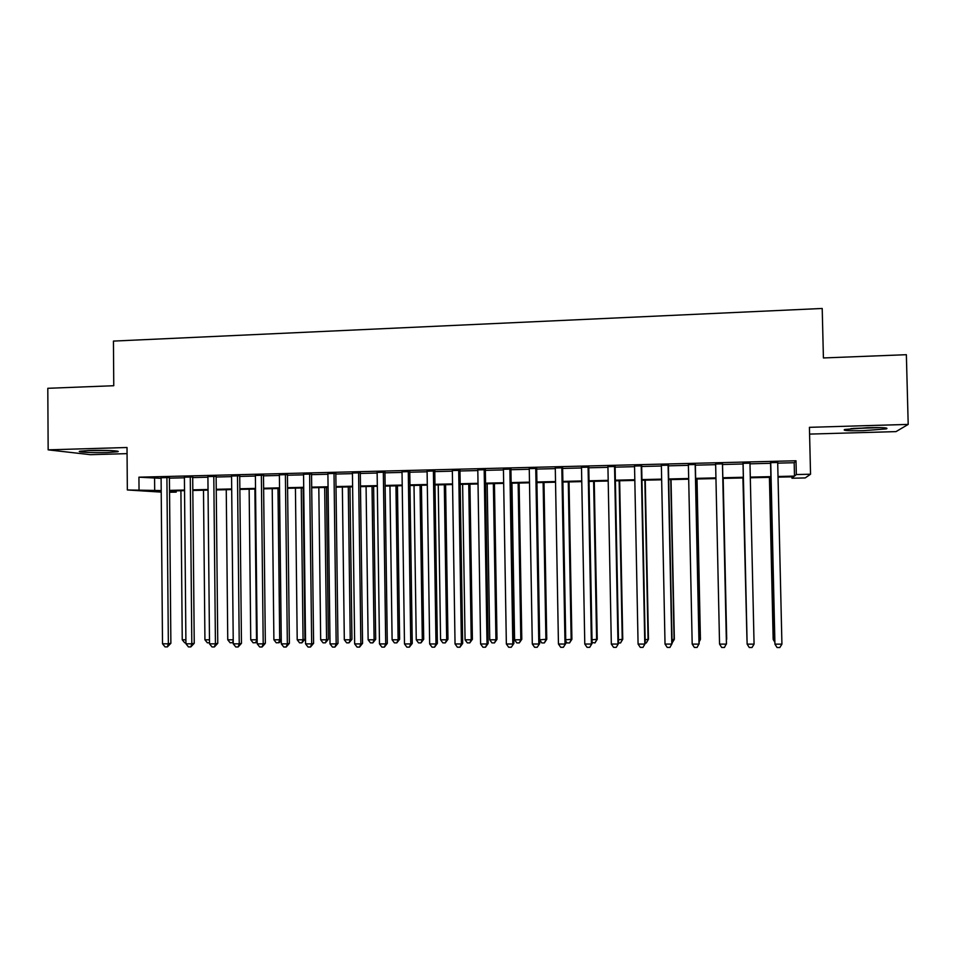 <?xml version="1.0" encoding="UTF-8"?>
<svg xmlns="http://www.w3.org/2000/svg" width="956" height="956" viewBox="0 0 956 956"><rect width="100%" height="100%" fill="white"/><g stroke="black" fill="none" stroke-linecap="round" stroke-linejoin="round"><path stroke-width="1.43" d="M107.263 452.523L117.576 451.758C122.057 450.874 104.216 449.989 90.151 450.443L79.934 451.208C75.548 452.116 93.58 452.965 107.263 452.523M863.495 430.666L886.296 428.897C889.176 427.786 882.914 427.38 867.498 427.679L844.829 429.459C842.057 430.57 848.271 430.977 863.495 430.666M176.203 490.834L176.215 492.113L169.559 492.256M809.577 434.096L896.023 431.61L908.2 424.404L906.36 354.7L823.415 357.95L822.208 308.465L113.441 341.089L113.764 385.722L47.8 388.303L48.158 449.846L90.438 454.686L127.064 453.634M777.706 463.134L794.185 462.728L796.001 460.768L796.336 474.546L810.545 474.224L805.215 477.928L791.986 478.227L793.671 476.793L778.029 477.152M791.95 476.829L791.986 478.227M169.427 477.558L161.098 477.761M192.694 476.984L184.412 477.187M216.128 476.399L207.906 476.602M239.729 475.813L231.555 476.016M263.498 475.228L255.383 475.431M287.433 474.63L279.379 474.833M311.548 474.033L303.554 474.236M335.831 473.435L327.896 473.626M360.293 472.826L352.429 473.017M384.945 472.216L377.13 472.407M409.765 471.595L402.022 471.798M434.777 470.985L427.093 471.177M459.967 470.352L452.355 470.543M485.337 469.731L477.797 469.91M510.91 469.097L503.43 469.276M536.663 468.452L529.265 468.643M562.618 467.807L555.281 467.998M588.765 467.161L581.499 467.341M615.114 466.504L607.92 466.683M641.655 465.847L634.545 466.026M668.399 465.19L661.361 465.357M695.359 464.52L688.392 464.688M722.509 463.851L715.626 464.019M749.97 463.17L743.015 463.337M796.001 460.768L138.931 477.175L161.098 478.359M169.427 478.155L184.424 477.785M192.694 477.582L207.906 477.211M216.128 477.008L231.567 476.626M239.729 476.423L255.395 476.028M263.498 475.837L279.391 475.443M287.433 475.24L303.566 474.845M311.548 474.642L327.908 474.248M335.843 474.045L352.441 473.638M360.304 473.447L377.142 473.029M384.945 472.838L402.034 472.407M409.777 472.216L427.105 471.786M434.777 471.607L452.355 471.165M459.967 470.985L477.809 470.543M485.349 470.352L503.442 469.91M510.922 469.719L529.265 469.265M536.675 469.085L555.293 468.619M562.63 468.44L581.511 467.974M588.777 467.795L607.932 467.329M615.126 467.149L634.557 466.671M641.667 466.492L661.373 466.002M668.423 465.835L688.404 465.333M695.37 465.166L715.638 464.664M722.533 464.497L743.039 463.983M749.982 463.815L770.56 463.302M777.682 462.477L770.548 462.656M161.217 492.113L127.339 489.962L127.017 447.504L48.158 449.846M127.339 489.962L161.206 490.559M138.931 477.175L139.038 489.699M908.2 424.404L809.421 427.332L810.545 474.224M169.547 491.683L176.215 492.113M770.883 477.319L750.305 477.785M743.35 477.94L722.832 478.406M715.948 478.562L695.669 479.028M688.702 479.183L668.698 479.637M661.66 479.793L641.942 480.247M634.832 480.414L615.389 480.856M608.195 481.011L589.039 481.454M581.774 481.621L562.881 482.051M555.544 482.206L536.913 482.637M529.505 482.804L511.149 483.222M503.669 483.389L485.576 483.808M478.024 483.975L460.183 484.381M452.57 484.549L434.98 484.955M427.296 485.134L409.969 485.529M402.225 485.696L385.137 486.09M377.321 486.269L360.484 486.652M352.609 486.831L336.01 487.202M328.075 487.381L311.716 487.763M303.721 487.942L287.589 488.301M279.534 488.492L263.641 488.851M255.527 489.042L239.86 489.388M231.699 489.58L216.259 489.926M208.038 490.117L192.813 490.464M184.544 490.655L169.547 490.99M778.017 476.482L794.496 476.1L796.336 474.546M169.535 490.38L184.532 490.034M192.813 489.842L208.026 489.496M216.247 489.305L231.687 488.958M239.86 488.767L255.527 488.408M263.629 488.229L279.534 487.859M287.577 487.68L303.709 487.309M311.704 487.13L328.063 486.759M335.998 486.568L352.597 486.198M360.472 486.018L377.309 485.624M385.125 485.445L402.213 485.062M409.957 484.883L427.296 484.489M434.968 484.31L452.558 483.915M460.171 483.736L478.012 483.33M485.564 483.162L503.657 482.744M511.137 482.577L529.493 482.159M536.902 481.979L555.532 481.561M562.869 481.394L581.75 480.964M589.027 480.796L608.183 480.354M615.377 480.187L634.808 479.745M641.93 479.589L661.648 479.135M668.686 478.968L688.69 478.514M695.657 478.359L715.936 477.892M722.82 477.737L743.338 477.271M750.293 477.116L770.871 476.638M794.185 462.728L794.496 476.1M154.585 478.526L154.693 490.715M770.536 462.334L774.934 644.153L770.727 462.334M781.924 644.153L779.833 647.535L777.049 647.523L774.934 644.153L781.924 644.153L777.682 462.166M769.425 477.343L773.165 639.253L774.647 639.779M769.604 477.343L773.356 639.779L774.695 641.93M877.787 427.559L853.146 428.431M850.948 428.623L880.022 427.595M107.311 450.455L90.294 450.443M87.892 450.527L109.701 450.539M743.015 463.027L747.138 644.141L743.075 463.027M754.069 644.141L752.037 647.499L749.277 647.499L747.138 644.141L754.069 644.141L749.97 462.847M722.461 463.529L726.429 644.129L719.557 644.117L715.626 463.708M722.509 463.529L726.464 643.567L724.457 647.475L721.708 647.475L719.557 644.117M695.179 464.21L699.015 644.105L692.192 644.105L688.38 464.377M695.347 464.21L699.171 643.543L697.091 647.439L694.367 647.439L692.192 644.105M668.089 464.879L671.805 644.093L665.029 644.093L661.361 465.046M668.399 464.879L672.092 643.531L669.929 647.415L667.228 647.415L665.029 644.093M742.92 477.952L746.983 639.779M742.967 477.952L746.995 640.4M726.703 639.265L723.166 478.394L726.703 639.265M699.099 639.779L700.425 639.265L697.008 478.992M699.135 641.763L700.282 639.779L696.84 479.004M672.02 639.779L674.35 639.265L671.028 479.589M672.08 642.994L674.076 639.779L670.754 479.589M641.225 465.548L644.798 644.081L638.082 644.069L634.533 465.715M641.655 465.536L645.216 643.519L642.982 647.391L640.293 647.379L638.082 644.069M645.216 643.519L642.982 647.391M645.145 639.779L648.455 639.265L645.252 480.175M648.455 639.265L646.304 642.982L648.06 639.779L644.858 480.175M646.304 642.982L645.204 642.982M614.553 466.217L617.994 644.057L611.326 644.057L607.92 466.385M615.102 466.205L618.544 643.508L616.238 647.355L613.573 647.355L611.326 644.057M618.544 643.508L616.238 647.355M618.472 639.779L622.75 639.265L619.655 480.749M622.75 639.265L620.54 642.97L622.248 639.779L619.141 480.76M620.54 642.97L618.532 642.97M588.083 466.875L591.405 644.045L584.785 644.045L581.499 467.03M588.765 466.851L592.075 643.496L589.685 647.332L587.044 647.332L584.785 644.045M592.075 643.496L589.685 647.332M592.003 639.779L597.237 639.277L594.25 481.334M597.237 639.277L594.955 642.958L596.616 639.779L593.616 481.346M594.955 642.958L592.063 642.456M561.817 467.52L565.008 644.033L558.447 644.021L555.281 467.687M562.618 467.508L565.809 643.484L563.347 647.308L560.718 647.296L558.447 644.021M565.809 643.484L563.347 647.308M565.737 639.791L571.903 639.277L569.023 481.908M571.903 639.277L569.549 642.946L571.162 639.791L568.282 481.92M569.549 642.946L567.028 642.946L565.761 641.129M535.742 468.177L538.826 644.021L532.301 644.009L529.254 468.332M536.663 468.153L539.734 643.472L537.2 647.272L534.595 647.272L532.301 644.009M539.734 643.472L537.2 647.272M539.674 639.791L546.76 639.277L543.988 482.469M546.76 639.277L544.334 642.934L545.912 639.791L543.128 482.493M544.334 642.934L541.825 642.934L539.674 639.851M509.871 468.81L512.822 643.997L506.357 643.997L503.43 468.978M510.91 468.787L513.862 643.46L511.257 647.248L508.664 647.248L506.357 643.997M513.862 643.46L511.257 647.248M511.938 483.198L514.591 639.791L520.829 639.791L521.797 639.277L519.12 483.043M521.797 639.277L519.311 642.922L520.829 639.791L518.152 483.067M519.311 642.922L516.814 642.922L514.591 639.791M484.178 469.456L487.022 643.986L480.605 643.986L477.797 469.611M485.337 469.42L488.169 643.448L487.022 643.986L485.493 647.224L482.935 647.224L480.605 643.986M488.169 643.448L485.493 647.224M487.19 483.772L489.747 639.791L495.937 639.791L497.012 639.289L494.443 483.605M497.012 639.289L494.455 642.91L495.937 639.791L493.368 483.628M494.455 642.91L491.982 642.91L489.747 639.791M458.689 470.089L461.413 643.974L455.044 643.962L452.343 470.244M459.955 470.053L462.68 643.436L461.413 643.974L459.932 647.2L457.386 647.188L455.044 643.962M462.68 643.436L459.932 647.2M462.62 484.322L465.07 639.791L471.224 639.791L472.395 639.289L469.934 484.154M472.395 639.289L469.778 642.898L471.224 639.791L468.751 484.19M469.778 642.898L467.329 642.898L465.07 639.791M433.391 470.711L435.996 643.962L429.662 643.95L427.093 470.866M434.765 470.675L437.37 643.424L435.996 643.962L434.562 647.164L432.028 647.164L429.662 643.95M437.37 643.424L434.562 647.164M438.23 484.883L440.573 639.791L446.679 639.791L447.97 639.289L445.592 484.716M447.97 639.289L445.281 642.898L446.679 639.791L444.313 484.74M445.281 642.898L442.843 642.886L440.573 639.791M408.272 471.344L410.757 643.938L404.484 643.938L402.022 471.487M409.765 471.296L412.251 643.412L410.757 643.938L409.371 647.14L406.862 647.14L404.484 643.938M412.251 643.412L409.371 647.14M414.008 485.433L416.254 639.791L422.313 639.791L423.699 639.289L421.429 485.266M423.699 639.289L420.963 642.886L422.313 639.791L420.043 485.29M420.963 642.886L418.537 642.886L416.254 639.791M383.332 471.953L385.71 643.926L379.484 643.926L377.13 472.109M384.933 471.917L387.311 643.388L385.71 643.926L384.372 647.116L381.886 647.116L379.484 643.926M387.311 643.388L384.372 647.116M389.952 485.983L392.103 639.791L398.126 639.791L399.62 639.301L397.445 485.803M399.62 639.301L396.812 642.874L398.126 639.791L395.951 485.839M396.812 642.874L394.41 642.874L392.103 639.791M358.584 472.575L360.854 643.914L354.664 643.914L352.429 472.73M360.293 472.527L362.563 643.376L360.854 643.914L359.552 647.093L357.09 647.093L354.664 643.914M362.563 643.376L359.552 647.093M366.076 486.52L368.132 639.791L374.107 639.791L375.696 639.301L373.617 486.353M375.696 639.301L372.84 642.862L374.107 639.791L372.027 486.389M372.84 642.862L370.45 642.862L368.132 639.791M334.014 473.184L336.177 643.902L330.035 643.89L327.896 473.34M335.831 473.136L337.994 643.364L336.177 643.902L334.923 647.069L332.473 647.057L330.035 643.89M337.994 643.364L334.923 647.069M342.356 487.058L344.315 639.791L350.255 639.791L351.951 639.301L349.956 486.891M351.951 639.301L349.024 642.85L350.255 639.791L348.271 486.927M349.024 642.85L346.658 642.85L344.315 639.791M309.625 473.794L311.668 643.89L305.573 643.878L303.554 473.937M311.536 473.746L313.592 643.352L311.668 643.89L310.461 647.033L308.023 647.033L305.573 643.878M313.592 643.352L310.461 647.033M318.814 487.596L320.678 639.791L326.57 639.791L328.362 639.301L326.474 487.417M328.362 639.301L325.387 642.838L326.57 639.791L324.682 487.464M325.387 642.838L323.032 642.838L320.678 639.791M285.402 474.391L287.35 643.866L281.303 643.866L279.379 474.535M287.433 474.343L289.381 643.34L287.35 643.866L286.191 647.009L283.765 647.009L281.303 643.866M289.381 643.34L286.191 647.009M295.428 488.134L297.208 639.791L303.052 639.791L304.94 639.301L303.136 487.954M304.94 639.301L301.905 642.838L303.052 639.791L301.26 487.99M301.905 642.838L299.575 642.826L297.208 639.791M261.358 474.989L263.211 643.854L257.2 643.854L255.383 475.132M263.486 474.929L265.338 643.328L263.211 643.854L262.087 646.985L259.685 646.985L257.2 643.854M265.338 643.328L262.087 646.985M272.209 488.659L273.894 639.791L279.702 639.791L277.993 488.528M281.255 639.934L279.391 642.623L276.272 642.826L273.894 639.791M278.59 642.826L279.702 639.791L281.243 639.421M237.494 475.574L239.239 643.842L233.264 643.842L231.555 475.73M239.717 475.526L241.462 643.316L239.239 643.842L238.152 646.961L235.774 646.961L233.264 643.842M241.462 643.316L238.152 646.961M249.146 489.185L250.747 639.791L256.519 639.791L254.894 489.054M257.176 641.333L256.28 642.611L253.137 642.814L250.747 639.791M255.443 642.814L257.152 639.648M213.797 476.172L215.435 643.83L209.519 643.83L207.906 476.315M216.116 476.112L217.765 643.304L215.435 643.83L214.395 646.937L212.029 646.937L209.519 643.83M217.765 643.304L214.395 646.937M226.249 489.699L227.755 639.803L233.228 639.803M233.252 642.623L230.157 642.802L227.755 639.803M233.24 640.532L232.451 642.802M190.268 476.757L191.809 643.818L185.93 643.806L184.412 476.901M192.694 476.697L194.235 643.292L191.809 643.818L190.806 646.913L188.452 646.913L185.93 643.806M194.235 643.292L190.806 646.913M203.497 490.225L204.931 639.803L209.472 639.803M209.507 642.79L207.344 642.79L204.931 639.803M166.906 477.331L168.352 643.806L162.508 643.794L161.098 477.474M169.427 477.271L170.873 643.28L168.352 643.806L167.384 646.889L165.053 646.889L162.508 643.794M170.873 643.28L167.384 646.889M180.911 490.739L182.249 639.803L185.894 639.803M185.918 642.779L184.687 642.779L182.249 639.803"/></g></svg>
